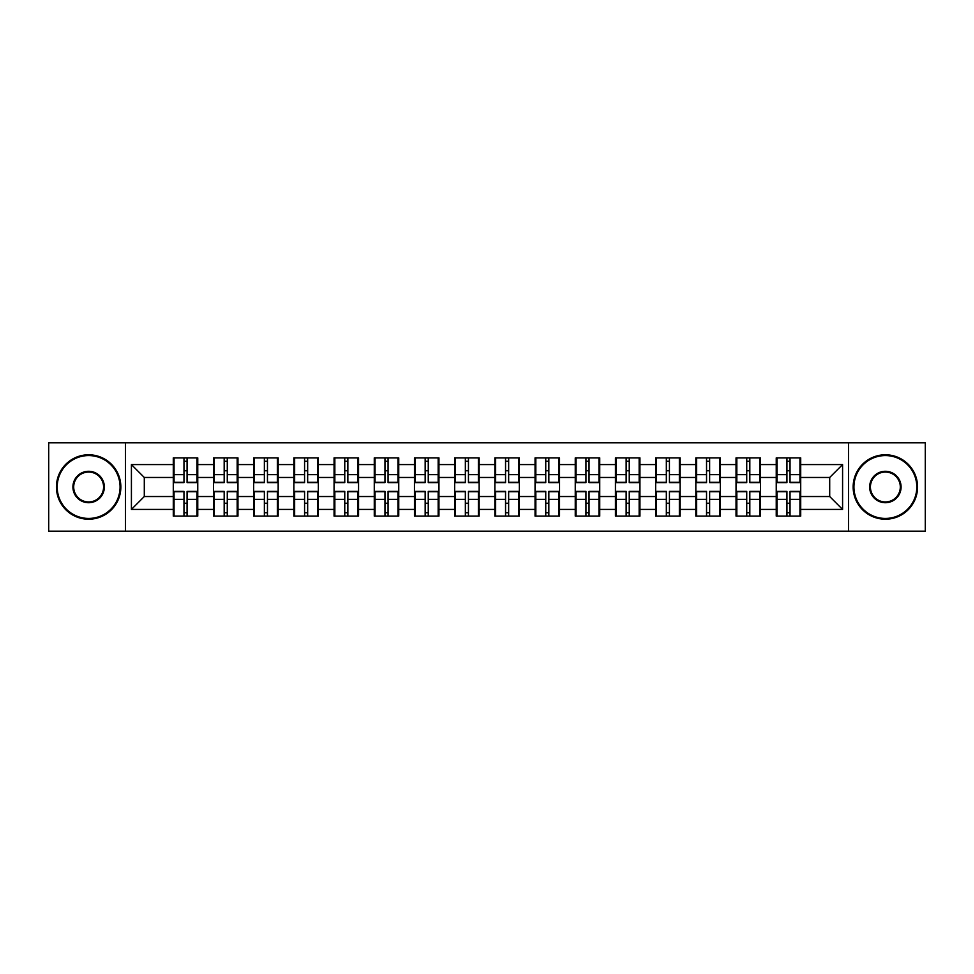 <?xml version="1.0" encoding="UTF-8"?>
<svg xmlns="http://www.w3.org/2000/svg" width="974" height="974" viewBox="0 0 974 974"><rect width="100%" height="100%" fill="white"/><g stroke="black" fill="none" stroke-linecap="round" stroke-linejoin="round"><path stroke-width="1.46" d="M848.512 531.195L925.3 531.195L925.3 442.805L848.512 442.805L848.512 531.195L125.488 531.195L125.488 442.805L48.7 442.805L48.7 531.195L125.488 531.195M800.713 503.363L799.946 503.363M777.009 503.363L776.241 503.363M776.241 470.637L777.009 470.637M799.946 470.637L800.713 470.637M800.713 467.289L799.946 467.289M777.009 467.289L776.241 467.289M776.241 506.711L777.009 506.711M799.946 506.711L800.713 506.711M760.524 503.363L759.744 503.363M736.819 503.363L736.04 503.363M736.04 470.637L736.819 470.637M759.744 470.637L760.524 470.637M760.524 467.289L759.744 467.289M736.819 467.289L736.04 467.289M736.04 506.711L736.819 506.711M759.744 506.711L760.524 506.711M720.322 503.363L719.555 503.363M696.617 503.363L695.838 503.363M695.838 470.637L696.617 470.637M719.555 470.637L720.322 470.637M720.322 467.289L719.555 467.289M696.617 467.289L695.838 467.289M695.838 506.711L696.617 506.711M719.555 506.711L720.322 506.711M680.12 503.363L679.353 503.363M656.415 503.363L655.648 503.363M655.648 470.637L656.415 470.637M679.353 470.637L680.12 470.637M680.12 467.289L679.353 467.289M656.415 467.289L655.648 467.289M655.648 506.711L656.415 506.711M679.353 506.711L680.12 506.711M639.93 503.363L639.151 503.363M616.225 503.363L615.446 503.363M615.446 470.637L616.225 470.637M639.151 470.637L639.93 470.637M639.93 467.289L639.151 467.289M616.225 467.289L615.446 467.289M615.446 506.711L616.225 506.711M639.151 506.711L639.93 506.711M599.728 503.363L598.961 503.363M576.024 503.363L575.257 503.363M575.257 470.637L576.024 470.637M598.961 470.637L599.728 470.637M599.728 467.289L598.961 467.289M576.024 467.289L575.257 467.289M575.257 506.711L576.024 506.711M598.961 506.711L599.728 506.711M559.539 503.363L558.759 503.363M535.834 503.363L535.055 503.363M535.055 470.637L535.834 470.637M558.759 470.637L559.539 470.637M559.539 467.289L558.759 467.289M535.834 467.289L535.055 467.289M535.055 506.711L535.834 506.711M558.759 506.711L559.539 506.711M519.337 503.363L518.57 503.363M495.632 503.363L494.865 503.363M494.865 470.637L495.632 470.637M518.57 470.637L519.337 470.637M519.337 467.289L518.57 467.289M495.632 467.289L494.865 467.289M494.865 506.711L495.632 506.711M518.57 506.711L519.337 506.711M479.135 503.363L478.368 503.363M455.43 503.363L454.663 503.363M454.663 470.637L455.43 470.637M478.368 470.637L479.135 470.637M479.135 467.289L478.368 467.289M455.43 467.289L454.663 467.289M454.663 506.711L455.43 506.711M478.368 506.711L479.135 506.711M438.945 503.363L438.166 503.363M415.241 503.363L414.461 503.363M414.461 470.637L415.241 470.637M438.166 470.637L438.945 470.637M438.945 467.289L438.166 467.289M415.241 467.289L414.461 467.289M414.461 506.711L415.241 506.711M438.166 506.711L438.945 506.711M398.743 503.363L397.976 503.363M375.039 503.363L374.272 503.363M374.272 470.637L375.039 470.637M397.976 470.637L398.743 470.637M398.743 467.289L397.976 467.289M375.039 467.289L374.272 467.289M374.272 506.711L375.039 506.711M397.976 506.711L398.743 506.711M358.554 503.363L357.775 503.363M334.849 503.363L334.07 503.363M334.07 470.637L334.849 470.637M357.775 470.637L358.554 470.637M358.554 467.289L357.775 467.289M334.849 467.289L334.07 467.289M334.07 506.711L334.849 506.711M357.775 506.711L358.554 506.711M318.352 503.363L317.585 503.363M294.647 503.363L293.88 503.363M293.88 470.637L294.647 470.637M317.585 470.637L318.352 470.637M318.352 467.289L317.585 467.289M294.647 467.289L293.88 467.289M293.88 506.711L294.647 506.711M317.585 506.711L318.352 506.711M278.162 503.363L277.383 503.363M254.445 503.363L253.678 503.363M253.678 470.637L254.445 470.637M277.383 470.637L278.162 470.637M278.162 467.289L277.383 467.289M254.445 467.289L253.678 467.289M253.678 506.711L254.445 506.711M277.383 506.711L278.162 506.711M237.96 503.363L237.181 503.363M214.256 503.363L213.476 503.363M213.476 470.637L214.256 470.637M237.181 470.637L237.96 470.637M237.96 467.289L237.181 467.289M214.256 467.289L213.476 467.289M213.476 506.711L214.256 506.711M237.181 506.711L237.96 506.711M848.512 442.805L125.488 442.805M829.702 496.533L829.702 477.467L800.713 477.467L800.713 496.533L829.702 496.533L842.583 509.414L842.583 464.586L800.713 464.586L800.713 457.877L776.241 457.877L776.241 477.467L760.524 477.467L760.524 496.533L776.241 496.533L776.241 477.467M842.583 509.414L800.713 509.414L800.713 516.123L776.241 516.123L776.241 509.414L760.524 509.414L760.524 516.123L736.04 516.123L736.04 509.414L720.322 509.414L720.322 516.123L695.838 516.123L695.838 509.414L680.12 509.414L680.12 516.123L655.648 516.123L655.648 509.414L639.93 509.414L639.93 516.123L615.446 516.123L615.446 509.414L599.728 509.414L599.728 516.123L575.257 516.123L575.257 509.414L559.539 509.414L559.539 516.123L535.055 516.123L535.055 509.414L519.337 509.414L519.337 516.123L494.865 516.123L494.865 509.414L479.135 509.414L479.135 516.123L454.663 516.123L454.663 509.414L438.945 509.414L438.945 516.123L414.461 516.123L414.461 509.414L398.743 509.414L398.743 516.123L374.272 516.123L374.272 509.414L358.554 509.414L358.554 516.123L334.07 516.123L334.07 509.414L318.352 509.414L318.352 516.123L293.88 516.123L293.88 509.414L278.162 509.414L278.162 516.123L253.678 516.123L253.678 509.414L237.96 509.414L237.96 516.123L213.476 516.123L213.476 509.414L197.759 509.414L197.759 516.123L173.287 516.123L173.287 509.414L131.417 509.414L131.417 464.586L173.287 464.586L173.287 477.467L144.298 477.467L144.298 496.533L173.287 496.533L173.287 477.467M776.241 464.586L760.524 464.586L760.524 457.877L736.04 457.877L736.04 464.586L720.322 464.586L720.322 457.877L695.838 457.877L695.838 464.586L680.12 464.586L680.12 457.877L655.648 457.877L655.648 464.586L639.93 464.586L639.93 457.877L615.446 457.877L615.446 464.586L599.728 464.586L599.728 457.877L575.257 457.877L575.257 464.586L559.539 464.586L559.539 457.877L535.055 457.877L535.055 464.586L519.337 464.586L519.337 457.877L494.865 457.877L494.865 464.586L479.135 464.586L479.135 457.877L454.663 457.877L454.663 464.586L438.945 464.586L438.945 457.877L414.461 457.877L414.461 464.586L398.743 464.586L398.743 457.877L374.272 457.877L374.272 464.586L358.554 464.586L358.554 457.877L334.07 457.877L334.07 464.586L318.352 464.586L318.352 457.877L293.88 457.877L293.88 464.586L278.162 464.586L278.162 457.877L253.678 457.877L253.678 464.586L237.96 464.586L237.96 457.877L213.476 457.877L213.476 464.586L197.759 464.586L197.759 457.877L173.287 457.877L173.287 464.586M776.241 496.533L776.241 509.414M760.524 496.533L760.524 509.414M760.524 464.586L760.524 477.467M720.322 496.533L736.04 496.533L736.04 477.467L720.322 477.467L720.322 509.414M736.04 496.533L736.04 509.414M736.04 464.586L736.04 477.467M720.322 464.586L720.322 477.467M680.12 496.533L695.838 496.533L695.838 477.467L680.12 477.467L680.12 509.414M695.838 496.533L695.838 509.414M695.838 464.586L695.838 477.467M680.12 464.586L680.12 477.467M639.93 496.533L655.648 496.533L655.648 477.467L639.93 477.467L639.93 509.414M655.648 496.533L655.648 509.414M655.648 464.586L655.648 477.467M639.93 464.586L639.93 477.467M599.728 496.533L615.446 496.533L615.446 477.467L599.728 477.467L599.728 509.414M615.446 496.533L615.446 509.414M615.446 464.586L615.446 477.467M599.728 464.586L599.728 477.467M559.539 496.533L575.257 496.533L575.257 477.467L559.539 477.467L559.539 509.414M575.257 496.533L575.257 509.414M575.257 464.586L575.257 477.467M559.539 464.586L559.539 477.467M519.337 496.533L535.055 496.533L535.055 477.467L519.337 477.467L519.337 509.414M535.055 496.533L535.055 509.414M535.055 464.586L535.055 477.467M519.337 464.586L519.337 477.467M479.135 496.533L494.865 496.533L494.865 477.467L479.135 477.467L479.135 509.414M494.865 496.533L494.865 509.414M494.865 464.586L494.865 477.467M479.135 464.586L479.135 477.467M438.945 496.533L454.663 496.533L454.663 477.467L438.945 477.467L438.945 509.414M454.663 496.533L454.663 509.414M454.663 464.586L454.663 477.467M438.945 464.586L438.945 477.467M398.743 496.533L414.461 496.533L414.461 477.467L398.743 477.467L398.743 509.414M414.461 496.533L414.461 509.414M414.461 464.586L414.461 477.467M398.743 464.586L398.743 477.467M358.554 496.533L374.272 496.533L374.272 477.467L358.554 477.467L358.554 509.414M374.272 496.533L374.272 509.414M374.272 464.586L374.272 477.467M358.554 464.586L358.554 477.467M318.352 496.533L334.07 496.533L334.07 477.467L318.352 477.467L318.352 509.414M334.07 496.533L334.07 509.414M334.07 464.586L334.07 477.467M318.352 464.586L318.352 477.467M278.162 496.533L293.88 496.533L293.88 477.467L278.162 477.467L278.162 509.414M293.88 496.533L293.88 509.414M293.88 464.586L293.88 477.467M278.162 464.586L278.162 477.467M237.96 496.533L253.678 496.533L253.678 477.467L237.96 477.467L237.96 509.414M253.678 496.533L253.678 509.414M253.678 464.586L253.678 477.467M237.96 464.586L237.96 477.467M197.759 496.533L213.476 496.533L213.476 477.467L197.759 477.467L197.759 509.414M213.476 496.533L213.476 509.414M213.476 464.586L213.476 477.467M197.759 464.586L197.759 477.467M197.759 503.363L196.992 503.363M174.054 503.363L173.287 503.363M173.287 470.637L174.054 470.637M196.992 470.637L197.759 470.637M197.759 467.289L196.992 467.289M174.054 467.289L173.287 467.289M173.287 506.711L174.054 506.711M196.992 506.711L197.759 506.711M173.287 496.533L173.287 509.414M144.298 496.533L131.417 509.414M131.417 464.586L144.298 477.467M800.713 496.533L800.713 509.414M800.713 464.586L800.713 477.467M842.583 464.586L829.702 477.467M196.992 457.877L196.992 482.617L187.069 482.617L187.069 457.877M183.976 457.877L183.976 482.617L174.054 482.617L174.054 457.877M183.976 461.238L187.069 461.238M187.069 470.771L183.976 470.771M174.054 516.123L174.054 491.383L183.976 491.383L183.976 516.123M187.069 516.123L187.069 491.383L196.992 491.383L196.992 516.123M187.069 512.762L183.976 512.762M183.976 503.229L187.069 503.229M88.634 518.436A31.436 31.436 0 0 0 120.07 487A31.436 31.436 0 0 0 88.634 455.564A31.436 31.436 0 0 0 57.198 487A31.436 31.436 0 0 0 88.634 518.436M88.634 454.785A32.215 32.215 0 0 1 120.849 487A32.215 32.215 0 0 1 88.634 519.215A32.215 32.215 0 0 1 56.431 487A32.215 32.215 0 0 1 88.634 454.785M88.634 502.718A15.718 15.718 0 0 1 72.916 487A15.718 15.718 0 0 1 88.634 471.282A15.718 15.718 0 0 1 104.352 487A15.718 15.718 0 0 1 88.634 502.718M88.634 472.049A14.951 14.951 0 0 0 73.695 487A14.951 14.951 0 0 0 88.634 501.951A14.951 14.951 0 0 0 103.585 487A14.951 14.951 0 0 0 88.634 472.049M885.366 518.436A31.436 31.436 0 0 0 916.802 487A31.436 31.436 0 0 0 885.366 455.564A31.436 31.436 0 0 0 853.93 487A31.436 31.436 0 0 0 885.366 518.436M885.366 454.785A32.215 32.215 0 0 1 917.569 487A32.215 32.215 0 0 1 885.366 519.215A32.215 32.215 0 0 1 853.151 487A32.215 32.215 0 0 1 885.366 454.785M885.366 502.718A15.718 15.718 0 0 1 869.648 487A15.718 15.718 0 0 1 885.366 471.282A15.718 15.718 0 0 1 901.084 487A15.718 15.718 0 0 1 885.366 502.718M885.366 472.049A14.951 14.951 0 0 0 870.415 487A14.951 14.951 0 0 0 885.366 501.951A14.951 14.951 0 0 0 900.305 487A14.951 14.951 0 0 0 885.366 472.049M237.181 457.877L237.181 482.617L227.271 482.617L227.271 457.877M224.178 457.877L224.178 482.617L214.256 482.617L214.256 457.877M224.178 461.238L227.271 461.238M227.271 470.771L224.178 470.771M277.383 457.877L277.383 482.617L267.46 482.617L267.46 457.877M264.368 457.877L264.368 482.617L254.445 482.617L254.445 457.877M264.368 461.238L267.46 461.238M267.46 470.771L264.368 470.771M317.585 457.877L317.585 482.617L307.662 482.617L307.662 457.877M304.57 457.877L304.57 482.617L294.647 482.617L294.647 457.877M304.57 461.238L307.662 461.238M307.662 470.771L304.57 470.771M357.775 457.877L357.775 482.617L347.852 482.617L347.852 457.877M344.759 457.877L344.759 482.617L334.849 482.617L334.849 457.877M344.759 461.238L347.852 461.238M347.852 470.771L344.759 470.771M397.976 457.877L397.976 482.617L388.054 482.617L388.054 457.877M384.961 457.877L384.961 482.617L375.039 482.617L375.039 457.877M384.961 461.238L388.054 461.238M388.054 470.771L384.961 470.771M214.256 516.123L214.256 491.383L224.178 491.383L224.178 516.123M227.271 516.123L227.271 491.383L237.181 491.383L237.181 516.123M227.271 512.762L224.178 512.762M224.178 503.229L227.271 503.229M254.445 516.123L254.445 491.383L264.368 491.383L264.368 516.123M267.46 516.123L267.46 491.383L277.383 491.383L277.383 516.123M267.46 512.762L264.368 512.762M264.368 503.229L267.46 503.229M294.647 516.123L294.647 491.383L304.57 491.383L304.57 516.123M307.662 516.123L307.662 491.383L317.585 491.383L317.585 516.123M307.662 512.762L304.57 512.762M304.57 503.229L307.662 503.229M334.849 516.123L334.849 491.383L344.759 491.383L344.759 516.123M347.852 516.123L347.852 491.383L357.775 491.383L357.775 516.123M347.852 512.762L344.759 512.762M344.759 503.229L347.852 503.229M375.039 516.123L375.039 491.383L384.961 491.383L384.961 516.123M388.054 516.123L388.054 491.383L397.976 491.383L397.976 516.123M388.054 512.762L384.961 512.762M384.961 503.229L388.054 503.229M438.166 457.877L438.166 482.617L428.256 482.617L428.256 457.877M425.163 457.877L425.163 482.617L415.241 482.617L415.241 457.877M425.163 461.238L428.256 461.238M428.256 470.771L425.163 470.771M415.241 516.123L415.241 491.383L425.163 491.383L425.163 516.123M428.256 516.123L428.256 491.383L438.166 491.383L438.166 516.123M428.256 512.762L425.163 512.762M425.163 503.229L428.256 503.229M478.368 457.877L478.368 482.617L468.445 482.617L468.445 457.877M465.353 457.877L465.353 482.617L455.43 482.617L455.43 457.877M465.353 461.238L468.445 461.238M468.445 470.771L465.353 470.771M455.43 516.123L455.43 491.383L465.353 491.383L465.353 516.123M468.445 516.123L468.445 491.383L478.368 491.383L478.368 516.123M468.445 512.762L465.353 512.762M465.353 503.229L468.445 503.229M518.57 457.877L518.57 482.617L508.647 482.617L508.647 457.877M505.555 457.877L505.555 482.617L495.632 482.617L495.632 457.877M505.555 461.238L508.647 461.238M508.647 470.771L505.555 470.771M495.632 516.123L495.632 491.383L505.555 491.383L505.555 516.123M508.647 516.123L508.647 491.383L518.57 491.383L518.57 516.123M508.647 512.762L505.555 512.762M505.555 503.229L508.647 503.229M558.759 457.877L558.759 482.617L548.837 482.617L548.837 457.877M545.744 457.877L545.744 482.617L535.834 482.617L535.834 457.877M545.744 461.238L548.837 461.238M548.837 470.771L545.744 470.771M535.834 516.123L535.834 491.383L545.744 491.383L545.744 516.123M548.837 516.123L548.837 491.383L558.759 491.383L558.759 516.123M548.837 512.762L545.744 512.762M545.744 503.229L548.837 503.229M598.961 457.877L598.961 482.617L589.039 482.617L589.039 457.877M585.946 457.877L585.946 482.617L576.024 482.617L576.024 457.877M585.946 461.238L589.039 461.238M589.039 470.771L585.946 470.771M576.024 516.123L576.024 491.383L585.946 491.383L585.946 516.123M589.039 516.123L589.039 491.383L598.961 491.383L598.961 516.123M589.039 512.762L585.946 512.762M585.946 503.229L589.039 503.229M639.151 457.877L639.151 482.617L629.241 482.617L629.241 457.877M626.148 457.877L626.148 482.617L616.225 482.617L616.225 457.877M626.148 461.238L629.241 461.238M629.241 470.771L626.148 470.771M616.225 516.123L616.225 491.383L626.148 491.383L626.148 516.123M629.241 516.123L629.241 491.383L639.151 491.383L639.151 516.123M629.241 512.762L626.148 512.762M626.148 503.229L629.241 503.229M679.353 457.877L679.353 482.617L669.43 482.617L669.43 457.877M666.338 457.877L666.338 482.617L656.415 482.617L656.415 457.877M666.338 461.238L669.43 461.238M669.43 470.771L666.338 470.771M656.415 516.123L656.415 491.383L666.338 491.383L666.338 516.123M669.43 516.123L669.43 491.383L679.353 491.383L679.353 516.123M669.43 512.762L666.338 512.762M666.338 503.229L669.43 503.229M719.555 457.877L719.555 482.617L709.632 482.617L709.632 457.877M706.54 457.877L706.54 482.617L696.617 482.617L696.617 457.877M706.54 461.238L709.632 461.238M709.632 470.771L706.54 470.771M696.617 516.123L696.617 491.383L706.54 491.383L706.54 516.123M709.632 516.123L709.632 491.383L719.555 491.383L719.555 516.123M709.632 512.762L706.54 512.762M706.54 503.229L709.632 503.229M759.744 457.877L759.744 482.617L749.822 482.617L749.822 457.877M746.729 457.877L746.729 482.617L736.819 482.617L736.819 457.877M746.729 461.238L749.822 461.238M749.822 470.771L746.729 470.771M736.819 516.123L736.819 491.383L746.729 491.383L746.729 516.123M749.822 516.123L749.822 491.383L759.744 491.383L759.744 516.123M749.822 512.762L746.729 512.762M746.729 503.229L749.822 503.229M799.946 457.877L799.946 482.617L790.024 482.617L790.024 457.877M786.931 457.877L786.931 482.617L777.009 482.617L777.009 457.877M786.931 461.238L790.024 461.238M790.024 470.771L786.931 470.771M777.009 516.123L777.009 491.383L786.931 491.383L786.931 516.123M790.024 516.123L790.024 491.383L799.946 491.383L799.946 516.123M790.024 512.762L786.931 512.762M786.931 503.229L790.024 503.229M183.976 474.667L174.054 474.667M183.976 482.288L174.054 482.288M196.992 474.667L187.069 474.667M196.992 482.288L187.069 482.288M187.069 499.333L196.992 499.333M187.069 491.712L196.992 491.712M174.054 499.333L183.976 499.333M174.054 491.712L183.976 491.712M224.178 474.667L214.256 474.667M224.178 482.288L214.256 482.288M237.181 474.667L227.271 474.667M237.181 482.288L227.271 482.288M264.368 474.667L254.445 474.667M264.368 482.288L254.445 482.288M277.383 474.667L267.46 474.667M277.383 482.288L267.46 482.288M304.57 474.667L294.647 474.667M304.57 482.288L294.647 482.288M317.585 474.667L307.662 474.667M317.585 482.288L307.662 482.288M344.759 474.667L334.849 474.667M344.759 482.288L334.849 482.288M357.775 474.667L347.852 474.667M357.775 482.288L347.852 482.288M384.961 474.667L375.039 474.667M384.961 482.288L375.039 482.288M397.976 474.667L388.054 474.667M397.976 482.288L388.054 482.288M227.271 499.333L237.181 499.333M227.271 491.712L237.181 491.712M214.256 499.333L224.178 499.333M214.256 491.712L224.178 491.712M267.46 499.333L277.383 499.333M267.46 491.712L277.383 491.712M254.445 499.333L264.368 499.333M254.445 491.712L264.368 491.712M307.662 499.333L317.585 499.333M307.662 491.712L317.585 491.712M294.647 499.333L304.57 499.333M294.647 491.712L304.57 491.712M347.852 499.333L357.775 499.333M347.852 491.712L357.775 491.712M334.849 499.333L344.759 499.333M334.849 491.712L344.759 491.712M388.054 499.333L397.976 499.333M388.054 491.712L397.976 491.712M375.039 499.333L384.961 499.333M375.039 491.712L384.961 491.712M425.163 474.667L415.241 474.667M425.163 482.288L415.241 482.288M438.166 474.667L428.256 474.667M438.166 482.288L428.256 482.288M428.256 499.333L438.166 499.333M428.256 491.712L438.166 491.712M415.241 499.333L425.163 499.333M415.241 491.712L425.163 491.712M465.353 474.667L455.43 474.667M465.353 482.288L455.43 482.288M478.368 474.667L468.445 474.667M478.368 482.288L468.445 482.288M468.445 499.333L478.368 499.333M468.445 491.712L478.368 491.712M455.43 499.333L465.353 499.333M455.43 491.712L465.353 491.712M505.555 474.667L495.632 474.667M505.555 482.288L495.632 482.288M518.57 474.667L508.647 474.667M518.57 482.288L508.647 482.288M508.647 499.333L518.57 499.333M508.647 491.712L518.57 491.712M495.632 499.333L505.555 499.333M495.632 491.712L505.555 491.712M545.744 474.667L535.834 474.667M545.744 482.288L535.834 482.288M558.759 474.667L548.837 474.667M558.759 482.288L548.837 482.288M548.837 499.333L558.759 499.333M548.837 491.712L558.759 491.712M535.834 499.333L545.744 499.333M535.834 491.712L545.744 491.712M585.946 474.667L576.024 474.667M585.946 482.288L576.024 482.288M598.961 474.667L589.039 474.667M598.961 482.288L589.039 482.288M589.039 499.333L598.961 499.333M589.039 491.712L598.961 491.712M576.024 499.333L585.946 499.333M576.024 491.712L585.946 491.712M626.148 474.667L616.225 474.667M626.148 482.288L616.225 482.288M639.151 474.667L629.241 474.667M639.151 482.288L629.241 482.288M629.241 499.333L639.151 499.333M629.241 491.712L639.151 491.712M616.225 499.333L626.148 499.333M616.225 491.712L626.148 491.712M666.338 474.667L656.415 474.667M666.338 482.288L656.415 482.288M679.353 474.667L669.43 474.667M679.353 482.288L669.43 482.288M669.43 499.333L679.353 499.333M669.43 491.712L679.353 491.712M656.415 499.333L666.338 499.333M656.415 491.712L666.338 491.712M706.54 474.667L696.617 474.667M706.54 482.288L696.617 482.288M719.555 474.667L709.632 474.667M719.555 482.288L709.632 482.288M709.632 499.333L719.555 499.333M709.632 491.712L719.555 491.712M696.617 499.333L706.54 499.333M696.617 491.712L706.54 491.712M746.729 474.667L736.819 474.667M746.729 482.288L736.819 482.288M759.744 474.667L749.822 474.667M759.744 482.288L749.822 482.288M749.822 499.333L759.744 499.333M749.822 491.712L759.744 491.712M736.819 499.333L746.729 499.333M736.819 491.712L746.729 491.712M786.931 474.667L777.009 474.667M786.931 482.288L777.009 482.288M799.946 474.667L790.024 474.667M799.946 482.288L790.024 482.288M790.024 499.333L799.946 499.333M790.024 491.712L799.946 491.712M777.009 499.333L786.931 499.333M777.009 491.712L786.931 491.712"/></g></svg>
